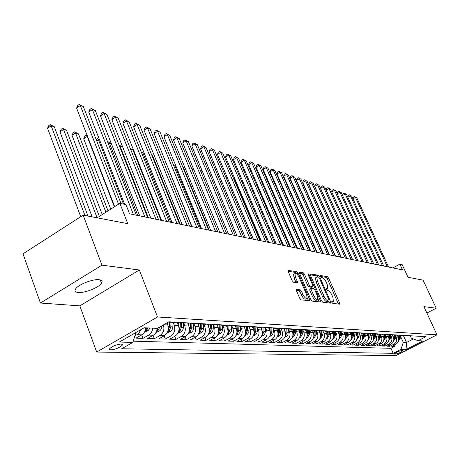 <?xml version="1.0" encoding="UTF-8"?>
<svg xmlns="http://www.w3.org/2000/svg" width="460" height="460" viewBox="0 0 460 460"><rect width="100%" height="100%" fill="white"/><g stroke="black" fill="none" stroke-linecap="round" stroke-linejoin="round"><path stroke-width="0.69" d="M331.878 302.369L332.764 303.399L339.532 304.163L339.549 302.847L328.664 278.127L327.428 276.661L320.551 275.54L320.516 276.431L321.402 277.478L322.299 277.621C323.679 278.087 325.019 279.668 326.312 282.359L327.227 284.43L327.733 288.351L326.065 288.489L326.174 289.351L327.06 290.392L327.951 290.513C329.325 290.95 330.665 292.525 331.971 295.234L332.885 297.321L333.391 301.329L331.769 301.484L331.878 302.369M78.183 292.491C84.537 293.267 98.865 287.598 101.522 283.268C102.781 281.296 101.993 280.111 99.147 279.72C93.058 278.806 78.482 284.452 75.687 288.817C74.307 290.915 75.141 292.14 78.183 292.491M110.848 349.899C115.477 349.364 119.243 347.841 122.153 345.328L122.32 344.396L121.078 344.028C116.489 344.534 112.712 346.052 109.745 348.582L109.566 349.537L110.848 349.899M296.579 289.374L296.481 290.766L299.707 298.275L301.076 299.845L309.752 300.714L309.603 299.408L298.304 273.263L296.964 271.705L288.127 270.399L288.276 271.653L292.129 280.629L293.497 282.21L297.424 282.647L297.275 281.376L295.372 276.96L294.969 273.608C296.165 273.039 297.58 274.355 299.224 277.547L306.671 294.791L307.067 298.27C305.877 298.804 304.474 297.488 302.853 294.325L301.599 291.416L300.248 289.852L296.292 289.536M426.88 313.03L436.195 308.217L423.073 280.146L408.014 277.265L402.161 264.638L399.849 264.132L402.511 269.893L129.53 213.791L125.965 204.642L119.859 203.314L97.135 217.816M101.965 265.173L40.422 303.031L79.821 305.86L139.351 269.991L101.965 265.173L83.151 215.142L127.759 223.669L119.859 203.314M139.351 269.991L157.504 316.98L437 334.834L395.951 355.597L96.692 352.055L157.504 316.98M436.195 308.217L423.913 306.636L437 334.834M321.511 300.777L322.811 302.283L330.608 303.157L330.642 301.823L319.631 276.678L318.36 275.183L310.218 273.97L310.373 275.195L321.511 300.777M320.281 302.001L312.162 301.093L310.834 299.552L299.546 273.458L299.397 272.222L303.192 272.717L304.509 274.258L309.039 284.694L310.356 286.229L312.88 286.471L312.725 285.217L308.033 274.424L307.924 273.568L308.993 274.58L320.332 300.639L320.281 302.001M40.422 303.031L23 253.839L83.151 215.142M140.697 329.745L139.265 332.649L137.017 334.667L141.732 334.84L136.005 338.117L142.991 338.347L141.674 334.874M152.691 328.152C152.381 331.303 151.047 333.621 148.678 335.098L153.237 335.265L147.574 338.491L154.341 338.709L153.059 335.369M163.421 324.927C164.623 329.492 163.472 333.023 159.965 335.512L164.375 335.679L158.775 338.853L165.324 339.06L164.082 335.846M173.109 322.443L174.214 325.283C175.536 329.843 174.426 333.385 170.89 335.921L175.162 336.076L169.625 339.198L175.967 339.405L174.76 336.3M183.649 323.046L184.753 325.847C186.064 330.332 184.972 333.822 181.47 336.312L185.61 336.467L180.136 339.537L186.283 339.733L185.11 336.743M193.873 323.633L194.965 326.387C196.265 330.803 195.184 334.242 191.722 336.691L195.736 336.841L190.319 339.865L196.288 340.055L195.143 337.168M203.78 324.197L204.861 326.91C206.155 331.263 205.091 334.644 201.67 337.059L205.562 337.203L200.203 340.181L205.988 340.371L204.878 337.582M213.394 324.748L214.463 327.422C215.751 331.706 214.699 335.041 211.312 337.416L215.09 337.559L209.789 340.492L215.406 340.67L214.325 337.979M222.72 325.283L223.784 327.917C225.061 332.137 224.02 335.421 220.673 337.766L224.336 337.899L219.098 340.791L224.549 340.964L223.502 338.365M231.777 325.801L232.835 328.394C234.1 332.557 233.07 335.794 229.758 338.1L233.323 338.232L228.131 341.078L233.433 341.251L232.409 338.732M240.574 326.301L241.621 328.865C242.874 332.965 241.862 336.156 238.585 338.428L242.046 338.554L236.911 341.36L242.064 341.527L241.069 339.089M249.124 326.79L250.159 329.314C251.407 333.362 250.407 336.507 247.164 338.744L250.527 338.87L245.45 341.636L250.453 341.797L249.487 339.44M253.276 335.944L255.587 334.851L256.829 333.241L257.295 331.534L257.416 327.267L258.462 329.757C259.699 333.747 258.71 336.846 255.501 339.054L258.773 339.175L253.747 341.901L258.618 342.062L257.675 339.773M261.516 336.248L263.701 335.208L264.931 333.621L265.385 331.936L265.506 327.733L266.536 330.188C267.76 334.121 266.788 337.174 263.614 339.353L266.794 339.474L261.82 342.165L266.558 342.315L265.638 340.101M269.525 336.547L271.59 335.558L272.809 333.994L273.263 332.333L273.372 328.17L274.39 330.602C275.603 334.483 274.643 337.496 271.503 339.647L274.597 339.762L269.675 342.412L274.286 342.562L273.389 340.411M281.031 328.63L282.032 331.01C283.239 334.84 282.29 337.812 279.18 339.934L282.193 340.043L277.317 342.66L281.808 342.803L280.933 340.722M288.489 329.067L289.472 331.401C290.674 335.185 289.731 338.117 286.655 340.21L289.587 340.32L284.763 342.901L289.139 343.039L288.288 341.015M295.751 329.498L296.723 331.786C297.913 335.518 296.982 338.416 293.934 340.48L296.792 340.584L292.014 343.131L296.28 343.269L295.447 341.303M302.824 329.912L303.784 332.16C304.963 335.846 304.043 338.704 301.03 340.739L303.813 340.843L299.086 343.361L303.238 343.493L302.427 341.584M309.718 330.32L310.667 332.528C311.834 336.162 310.925 338.985 307.941 340.998L310.655 341.101L305.975 343.58L310.023 343.712L309.229 341.855M316.44 330.717L317.371 332.885C318.538 336.473 317.636 339.261 314.68 341.245L317.331 341.349L312.691 343.798L316.641 343.925L315.87 342.119M322.995 331.102L323.915 333.23C325.07 336.777 324.179 339.532 321.252 341.492L323.84 341.584L319.246 344.005L323.098 344.132L322.339 342.378M329.389 331.476L330.297 333.569C331.441 337.071 330.567 339.791 327.664 341.728L330.188 341.82L325.634 344.212L329.4 344.333L328.659 342.625M335.633 331.844L336.53 333.902C337.663 337.364 336.795 340.049 333.925 341.958L336.381 342.05L331.878 344.413L335.547 344.534L334.828 342.867M341.722 332.2L342.608 334.224C343.735 337.646 342.872 340.296 340.032 342.188L342.435 342.274L337.968 344.609L341.556 344.724L340.848 343.103M347.668 332.546L348.542 334.541C349.663 337.916 348.812 340.544 345.995 342.407L348.341 342.493L343.919 344.799L347.421 344.914L346.731 343.332M353.475 332.885L354.338 334.846C355.448 338.186 354.608 340.779 351.82 342.625L354.108 342.711L349.726 344.988L353.148 345.098L352.475 343.557M359.151 333.218L360.002 335.144C361.106 338.451 360.272 341.009 357.506 342.832L359.749 342.918L355.407 345.167L358.748 345.276L358.087 343.775M364.694 333.54L365.539 335.443C366.631 338.704 365.809 341.24 363.066 343.039L365.257 343.12L360.956 345.345L364.222 345.454L363.578 343.988M370.116 333.856L370.95 335.731C372.031 338.957 371.22 341.458 368.506 343.24L370.645 343.321L366.378 345.523L369.575 345.627L368.943 344.201M375.417 334.167L376.24 336.007C377.315 339.198 376.51 341.676 373.819 343.442L375.912 343.516L371.686 345.69L374.808 345.793L374.193 344.402M380.598 334.472L381.409 336.283C382.478 339.44 381.679 341.889 379.017 343.631L381.058 343.706L376.872 345.857L379.931 345.96L379.327 344.597M385.664 334.765L386.469 336.553C387.533 339.675 386.739 342.096 384.1 343.821L386.101 343.896L381.949 346.023L384.94 346.121L384.347 344.793M390.626 335.053L391.42 336.818C392.472 339.905 391.69 342.303 389.074 344.005L391.029 344.074L386.917 346.184L389.844 346.276L393.938 344.183C396.537 342.499 397.308 340.13 396.267 337.071L395.479 335.34M389.263 344.983L389.844 346.276M164.375 335.679C167.94 333.12 169.061 329.544 167.733 324.938L166.945 322.914M175.162 336.076C178.687 333.563 179.791 330.038 178.468 325.513L177.209 322.287M185.61 336.467C189.094 333.989 190.181 330.522 188.876 326.065L187.623 322.891M195.736 336.841C199.186 334.403 200.261 330.987 198.961 326.6L197.719 323.478M205.562 337.203C208.966 334.805 210.03 331.441 208.736 327.117L207.506 324.041M215.09 337.559C218.46 335.196 219.506 331.884 218.224 327.623L217.051 324.697M224.336 337.899C227.671 335.57 228.706 332.31 227.435 328.112L226.303 325.318M233.323 338.232C236.618 335.938 237.636 332.724 236.377 328.584L235.284 325.904M242.046 338.554C245.312 336.294 246.318 333.126 245.065 329.044L244.001 326.456M250.527 338.87C253.759 336.639 254.748 333.517 253.512 329.492L252.465 326.968M258.773 339.175C261.97 336.979 262.947 333.897 261.717 329.929L260.693 327.457M266.794 339.474C269.957 337.306 270.923 334.265 269.704 330.355L268.686 327.911L270.779 327.698M274.597 339.762C277.725 337.623 278.685 334.627 277.472 330.769L276.46 328.354M282.193 340.043C285.292 337.933 286.235 334.978 285.033 331.166L284.033 328.791M289.587 340.32C292.658 338.238 293.589 335.317 292.399 331.556L291.404 329.21M296.792 340.584C299.828 338.531 300.754 335.65 299.569 331.942L298.586 329.624M303.813 340.843C306.82 338.819 307.734 335.972 306.555 332.31L305.578 330.021M310.655 341.101C313.634 339.1 314.536 336.289 313.369 332.672L312.397 330.412M317.331 341.349C320.275 339.371 321.166 336.599 320.01 333.023L319.05 330.792M323.84 341.584C326.755 339.635 327.641 336.898 326.491 333.368L325.536 331.166M330.188 341.82C333.074 339.894 333.948 337.191 332.81 333.701L331.861 331.528M336.381 342.05C339.244 340.147 340.107 337.473 338.98 334.029L338.037 331.878M342.435 342.274C345.264 340.394 346.121 337.755 345 334.351L344.068 332.229M348.341 342.493C351.147 340.636 351.992 338.025 350.876 334.661L349.951 332.557M354.108 342.711C356.891 340.872 357.73 338.29 356.621 334.966L355.695 332.867M359.749 342.918C362.503 341.101 363.331 338.554 362.233 335.265L361.301 333.166M365.257 343.12C367.988 341.326 368.805 338.807 367.718 335.558L366.781 333.448M370.645 343.321C373.347 341.55 374.158 339.054 373.077 335.84L372.128 333.713M375.912 343.516C378.591 341.763 379.391 339.296 378.321 336.122L377.355 333.966M381.058 343.706C383.715 341.975 384.514 339.537 383.445 336.392L382.467 334.202M386.101 343.896C388.734 342.177 389.522 339.767 388.464 336.657L387.481 334.483M391.029 344.074C393.639 342.378 394.421 339.992 393.369 336.921L392.42 334.817M402.414 350.647L401.39 350.623C398.4 351.279 396.02 352.372 394.249 353.895L395.571 354.108C398.567 353.447 400.942 352.354 402.695 350.842L402.414 350.647M135.924 332.494L132.848 342.407L121.722 348.766L393.179 353.32L400.971 349.37L403.276 342.326L400.229 335.616M132.848 342.407L119.312 342.056L144.17 327.75L157.389 328.377L168.872 321.81L426 336.668L418.054 340.705L422.999 340.935L406.077 349.502L400.971 349.37M133.227 341.182L390.931 348.323L394.645 346.432L391.776 346.34L395.859 344.258C398.446 342.579 399.217 340.216 398.176 337.174L397.256 335.139M407.267 335.627L410.216 335.76M410.412 336.024L412.079 335.863M389.074 344.005L384.94 346.121M384.1 343.821L379.931 345.96M379.017 343.631L374.808 345.793M373.819 343.442L369.575 345.627M368.506 343.24L364.222 345.454M363.066 343.039L358.748 345.276M357.506 342.832L353.148 345.098M351.82 342.625L347.421 344.914M345.995 342.407L341.556 344.724M340.032 342.188L335.547 344.534M333.925 341.958L329.4 344.333M327.664 341.728L323.098 344.132M321.252 341.492L316.641 343.925M314.68 341.245L310.023 343.712M307.941 340.998L303.238 343.493M301.03 340.739L296.28 343.269M293.934 340.48L289.139 343.039M286.655 340.21L281.808 342.803M279.18 339.934L274.286 342.562M271.503 339.647L266.558 342.315M263.614 339.353L258.618 342.062M255.501 339.054L250.453 341.797M247.164 338.744L242.064 341.527M238.585 338.428L233.433 341.251M229.758 338.1L224.549 340.964M220.673 337.766L215.406 340.67M211.312 337.416L205.988 340.371M201.67 337.059L196.288 340.055M191.722 336.691L186.283 339.733M181.47 336.312L175.967 339.405M170.89 335.921L165.324 339.06M159.965 335.512L154.341 338.709M148.678 335.098L142.991 338.347M137.017 334.667L134.866 335.898M403.276 342.326L406.525 342.459L413.39 338.968M403.403 335.593L406.525 342.459L406.077 349.502M410.349 336.018L411.349 338.209L418.054 340.705M79.821 305.86L96.692 352.055M399.849 264.132L392.874 267.915M394.076 345.167L394.645 346.432M390.931 348.323L393.179 353.32M405.714 335.754L407.393 335.593M400.913 335.478L402.609 335.317M405.49 335.484L402.5 335.346M396.008 335.196L397.716 335.035M400.666 335.208L397.63 335.058M390.994 334.909L392.719 334.748M395.732 334.92L392.644 334.765M385.865 334.615L387.607 334.449M390.69 334.627L387.556 334.466M380.621 334.316L382.375 334.15M385.526 334.334L382.346 334.155M375.256 334.012L380.88 334.334M380.247 334.023L378.747 334.207M369.759 333.695L371.548 333.523M374.848 333.713L371.582 333.523M364.142 333.373L365.941 333.201M369.322 333.397L366.022 333.201M358.386 333.046L360.203 332.867M363.664 333.069L360.335 332.873M352.486 332.706L354.327 332.528M357.868 332.729L354.51 332.54M346.449 332.361L348.3 332.178M351.934 332.39L348.542 332.195M340.256 332.005L342.131 331.821M345.851 332.039L344.264 332.235L342.43 331.838M333.908 331.643L335.8 331.459M339.618 331.677L338.014 331.878L336.162 331.476M327.405 331.269L329.314 331.079M333.224 331.309L331.608 331.51L329.74 331.108M320.729 330.889L322.655 330.7M326.669 330.93L325.036 331.137L323.15 330.723M313.881 330.498L315.83 330.303M319.947 330.539L318.297 330.751L316.388 330.332M306.849 330.096L308.815 329.895M313.047 330.142L311.38 330.355L309.453 329.935M299.632 329.682L301.616 329.481M305.957 329.734L304.278 329.947L302.329 329.521M292.215 329.256L294.222 329.055M298.684 329.314L296.982 329.532L295.021 329.101M284.596 328.82L286.626 328.612M291.209 328.877L289.489 329.101L287.506 328.664M276.765 328.371L278.812 328.164M283.527 328.434L281.79 328.659L279.783 328.221M275.626 327.98L273.873 328.21L271.848 327.761M260.423 327.44L262.516 327.221M267.502 327.509L265.73 327.744L263.683 327.29M251.896 326.951L254.012 326.726M259.141 327.025L257.353 327.261L255.288 326.801M243.116 326.45L245.255 326.221M250.539 326.531L248.728 326.767L246.64 326.301M234.077 325.933L236.233 325.703M241.678 326.013L239.85 326.261L237.739 325.789M224.756 325.398L226.941 325.162M232.547 325.49L230.702 325.737L228.568 325.26M215.148 324.846L217.356 324.61M223.14 324.944L221.271 325.197L219.121 324.714M205.24 324.283L207.471 324.041M213.44 324.386L211.548 324.639L209.375 324.15M195.011 323.696L197.271 323.449M203.429 323.805L201.52 324.07L199.318 323.57M184.454 323.092L186.737 322.839M193.096 323.207L191.164 323.478L188.939 322.966M173.546 322.466L175.852 322.213M182.424 322.592L180.475 322.862L178.227 322.351M153.237 335.265C155.589 333.799 156.923 331.499 157.234 328.365M171.402 321.954L168.36 322.103M141.732 334.84C144.112 333.35 145.458 331.01 145.774 327.825M331.821 302.22L333.011 301.536M326.14 289.26L327.342 288.564M338.428 304.037L327.376 278.835L326.14 277.368L320.534 276.466M318.096 276.949L317.055 275.908L310.23 274.81M329.498 303.036L328.768 301.271M329.026 301.104L329.049 300.167L319.372 278.058L318.487 277.012L316.842 277.087L317.342 281.002L323.99 296.217C325.318 298.977 326.68 300.57 328.078 300.995L329.026 301.104L327.871 301.731M315.957 277.581L315.531 277.817L316.031 281.727L317.342 281.002M327.704 301.817L326.755 301.714C325.358 301.294 323.99 299.702 322.661 296.936L316.031 281.727M299.402 273.067L301.858 273.464L303.192 272.717M312.737 286.551L311.328 287.287L309.016 286.965L307.7 285.436L303.18 274.999L301.858 273.464M312.587 286.632L313.415 288.535M318.015 299.126L318.993 301.369L320.332 300.639M313.766 295.596C315.341 298.672 316.698 299.966 317.843 299.471L317.434 296.044L314.835 290.07L313.53 288.546L311.006 288.316L311.161 289.582L313.766 295.596L312.421 296.332C313.99 299.408 315.353 300.696 316.497 300.207L317.475 299.673M309.81 288.972L309.816 290.317L311.161 289.582M312.421 296.332L309.816 290.317M319.171 301.875L318.993 301.369M306.665 298.488L305.704 299.017C304.509 299.558 303.1 298.241 301.484 295.078L300.236 292.175L298.879 290.611L296.315 290.283M294.049 274.125L293.618 274.367L294.015 277.719L295.372 276.96M296.073 282.578L294.015 277.719M297.074 274.286L295.619 272.458L288.132 271.256M308.418 300.667L307.257 297.873M398.325 341.487L400.188 338.399L400.234 335.438M397.854 336.467L397.871 335.144M398.584 340.48L399.297 338.353L399.337 335.386M398.774 335.346L398.653 339.026M387.349 266.777L355.511 197.392L356.764 197.811L388.55 267.024M352.906 198.737L353.366 197.15L354.43 196.535L355.511 197.392L352.964 198.864M354.43 196.535L356.764 197.811M393.484 341.308L395.439 338.163L395.485 335.167M393.053 336.214L393.07 334.909M393.772 340.296L394.525 338.111L394.571 335.116M393.99 335.081L393.858 338.842M388.568 341.113L390.58 337.916L390.626 334.891M388.142 335.949L388.165 334.661M388.861 340.118L389.649 337.87L389.695 334.834M389.103 334.805L388.953 338.658M323.69 206.425L323.391 206.172M383.548 340.917L385.624 337.663L385.67 334.604M383.128 335.685L383.151 334.403M383.841 339.928L384.663 337.617L384.715 334.552M384.111 334.518L383.945 338.468M317.67 204.343L317.279 204.016M378.407 340.716L380.552 337.41L380.598 334.316M378.005 335.409L378.022 334.132M378.706 339.739L379.575 337.358L379.626 334.259M379.005 334.224L378.827 338.272M382.496 265.782L350.422 195.69L351.704 196.121L383.721 266.029M347.783 197.116L348.266 195.454L349.335 194.833L350.422 195.69L347.823 197.202M349.335 194.833L351.704 196.121M377.534 264.759L345.23 193.959L346.541 194.396L378.787 265.017M342.545 195.454L343.062 193.723L344.137 193.091L345.23 193.959L342.573 195.506M344.137 193.091L346.541 194.396M372.468 263.718L339.928 192.188L341.262 192.631L373.744 263.983M338.83 191.314L339.928 192.188L337.209 193.775L337.743 191.952L338.83 191.314L341.262 192.631M367.293 262.654L334.506 190.377L335.875 190.837L368.598 262.924M363.371 261.849L331.758 191.992L334.506 190.377L333.414 189.497L335.875 190.837M331.758 191.992L332.315 190.147L333.414 189.497M373.158 340.509L375.366 337.145L375.417 334.017M372.761 335.133L372.784 333.851M373.457 339.543L374.371 337.094L374.423 333.96M373.79 333.925L373.589 338.071M305.262 200.98L305.549 200.807M306.084 202.015L305.796 202.181M361.997 261.567L328.975 188.531L330.366 188.997L363.331 261.843M358.041 260.757L326.197 190.164L328.975 188.531L327.876 187.645L330.366 188.997M326.197 190.164L326.767 188.301L327.876 187.645M367.787 340.296L370.064 336.875L370.116 333.713M367.402 334.846L367.425 333.558M368.086 339.342L369.046 336.823L369.098 333.655M368.454 333.621L368.23 337.87M299.063 199.45L299.402 199.249M299.937 200.462L299.598 200.663M356.586 260.452L323.317 186.645L324.743 187.117L357.949 260.734M352.596 259.635L320.516 188.295L323.317 186.645L322.213 185.748L324.743 187.117M320.516 188.295L321.097 186.409L322.213 185.748M362.29 340.084L364.642 336.605L364.699 333.391M361.916 334.558L361.94 333.247M362.595 339.135L363.601 336.553L363.653 333.345M362.992 333.31L362.75 337.663M292.836 198.179L293.106 197.668M293.647 198.887L293.25 199.123M351.055 259.319L317.532 184.713L318.993 185.202L352.446 259.607M347.03 258.491L314.715 186.386L317.532 184.713L316.428 183.816L318.993 185.202M314.715 186.386L315.301 184.483L316.428 183.816M356.672 339.865L359.099 336.323L359.156 333.051M356.31 334.259L356.333 332.925M356.977 338.928L358.029 336.272L358.087 333.028M357.409 332.988L357.144 337.45M287.207 197.282L286.758 197.553M286.517 197.001L286.758 196.253M345.391 258.152L311.621 182.741L313.116 183.235L346.823 258.445M341.337 257.318L308.775 184.437L311.621 182.741L310.517 181.832L313.116 183.235M308.775 184.437L309.379 182.511L310.517 181.832M350.917 339.641L351.463 339.417L353.418 336.036L353.481 332.695M350.566 333.954L350.595 332.597M351.221 338.709L352.325 335.978L352.389 332.701M351.693 332.66L351.405 337.237M280.617 195.649L280.111 195.954M280.048 195.81L280.318 194.971M345.023 339.417L345.632 339.164L347.61 335.742L347.674 332.315M344.69 333.644L344.712 332.264M273.867 193.982L273.568 194.166L297.079 248.227M345.345 338.445L346.489 335.685L346.553 332.367M345.845 332.327L345.529 337.013M273.568 194.166L273.729 193.671M338.985 339.181L339.664 338.905L341.659 335.443L341.728 331.919M338.669 333.327L338.698 331.919M339.336 338.129L340.515 335.386L340.578 332.022M339.854 331.982L339.509 336.789M332.804 338.945L333.552 338.635L335.564 335.133L335.639 331.499M332.505 333L332.534 331.562M333.178 337.807L334.391 335.075L334.46 331.66M333.713 331.631L333.345 336.559M289.869 246.744L264.73 189.002M326.468 338.704L327.284 338.365L329.325 334.817L329.4 331.085M326.186 332.666L326.215 331.206M326.796 337.784L328.118 334.759L328.193 331.28M327.428 331.275L327.025 336.323M283.251 245.381L258.089 187.036L257.376 186.823M257.249 186.53L258.089 187.036M319.976 338.451L320.867 338.083L322.926 334.495L323.006 330.717M319.711 332.327L319.74 330.832M320.304 337.536L321.695 334.431L321.764 330.872M320.982 330.907L320.545 336.082M250.947 184.92L249.832 184.592M249.602 184.052L250.918 184.845M313.317 338.198L314.289 337.801L316.371 334.161L316.451 330.36M313.07 331.976L313.105 330.452M313.651 337.278L315.106 334.098L315.18 330.447M314.375 330.516L313.904 335.834M243.311 182.66L242.196 182.327L267.766 242.202M241.77 181.545L243.19 182.379M306.486 337.939L307.539 337.502L309.643 333.822L309.724 330.038M306.262 331.62L306.297 330.061M306.832 337.007L308.349 333.759L308.43 329.992M307.602 330.108L307.09 335.581M235.48 180.343L234.853 180.153L260.607 240.73M233.818 179.181L235.267 179.837M233.835 179.216L234.853 180.153L234.358 180.458M299.477 337.674L300.622 337.203L302.743 333.471L302.829 329.705M299.276 331.252L299.31 329.665M299.834 336.731L301.415 333.408L301.501 329.515M300.656 329.671L300.098 335.323M227.441 177.962L253.27 239.223M225.848 177.198L227.131 177.227M226.262 176.939L227.326 177.928L226.4 178.503M292.284 337.404L293.52 336.892L295.671 333.115L295.751 329.348M292.106 330.872L292.146 329.256M292.652 336.45L294.302 333.046L294.394 329.061M293.52 329.21L293.434 333.005L292.922 335.058M217.672 175.197L218.856 174.737M219.316 175.829L218.224 176.513M218.994 175.064L218.552 174.645M284.901 337.122L286.752 336.225L287.943 334.702L288.489 328.98M284.746 330.487L284.786 328.831M285.275 336.156L287 332.678L287.097 328.641M286.2 328.722L286.114 332.632L285.556 334.782M209.334 173.299L210.461 172.414M211.013 173.736L209.829 174.478M277.317 336.841L279.272 335.898L280.479 334.351L281.031 328.584M277.19 330.09L277.23 328.394M277.702 335.852L278.237 335.455L279.502 332.298L279.599 328.21M278.685 328.198L278.593 332.252L277.989 334.506M200.916 171.712L201.934 170.269M202.486 171.603L201.204 172.408M339.601 256.962L305.578 180.722L307.102 181.228L341.061 257.267M335.507 256.122L302.709 182.442L305.578 180.722L304.468 179.808L307.102 181.228M302.709 182.442L303.324 180.498L304.468 179.808M333.672 255.748L299.397 178.658L300.955 179.176L335.167 256.053M329.544 254.897L296.499 180.4L299.397 178.658L298.281 177.738L300.955 179.176M296.499 180.4L297.125 178.434L298.281 177.738M327.606 254.501L293.066 176.548L294.664 177.077L329.136 254.811M323.438 253.644L290.145 178.308L293.066 176.548L291.956 175.617L294.664 177.077M290.145 178.308L290.789 176.324L291.956 175.617M321.391 253.224L286.591 174.386L288.224 174.932L322.96 253.546M317.187 252.356L283.642 176.168L286.591 174.386L285.476 173.449L288.224 174.932M283.642 176.168L284.297 174.162L285.476 173.449M315.031 251.913L279.962 172.172L281.635 172.73L316.635 252.241M310.787 251.039L276.989 173.983L279.962 172.172L278.846 171.229L281.635 172.73M276.989 173.983L277.656 171.954L278.846 171.229M308.51 250.573L273.177 169.907L274.89 170.476L310.155 250.913M304.227 249.694L270.175 171.741L273.177 169.907L272.055 168.958L274.89 170.476M270.175 171.741L270.859 169.688L272.055 168.958M301.823 249.199L266.225 167.584L267.979 168.17L303.514 249.544M297.505 248.314L263.195 169.447L266.225 167.584L265.104 166.629L267.979 168.17M263.195 169.447L263.896 167.371L265.104 166.629M294.975 247.79L259.101 165.209L260.895 165.807L296.7 248.147M290.611 246.893L256.042 167.095L259.101 165.209L257.979 164.243L260.895 165.807M256.042 167.095L256.76 164.996L257.979 164.243M287.948 246.347L251.798 162.771L253.638 163.386L289.719 246.709M283.544 245.444L248.71 164.68L251.798 162.771L250.677 161.799L253.638 163.386M248.71 164.68L249.446 162.564L250.677 161.799M280.738 244.864L244.312 160.27L246.203 160.902L282.555 245.237M276.299 243.955L241.195 162.213L244.312 160.27L243.19 159.292L246.203 160.902M241.195 162.213L241.948 160.068L243.19 159.292M273.343 243.346L236.636 157.711L238.573 158.355L275.207 243.731M268.858 242.426L233.49 159.677L236.636 157.711L235.514 156.722L238.573 158.355M233.49 159.677L234.261 157.51L235.514 156.722M265.748 241.787L228.758 155.077L230.748 155.744L267.662 242.178M261.222 240.856L225.584 157.078L228.758 155.077L227.642 154.083L230.748 155.744M225.584 157.078L226.372 154.882L227.642 154.083M269.422 329.688L269.468 327.922M269.922 335.541L270.52 335.11L271.802 331.907L271.9 327.784M270.963 327.71L270.865 331.861L270.21 334.219M192.263 170.108L193.171 168.084M193.729 169.424L192.343 170.298M261.441 329.268L261.493 327.428M184.724 167.193L183.58 167.923L209.185 230.161M261.93 335.214L262.591 334.753L263.89 331.51L263.988 327.411M263.028 327.25L262.924 331.459L262.217 333.925M183.58 167.923L184.27 166.094M253.242 328.842L253.287 326.893M175.467 164.921L174.783 165.358L200.571 228.39M253.707 334.88L254.437 334.391L255.754 331.096L255.858 327.014M254.869 326.778L254.759 331.045L254 333.621M174.783 165.358L175.202 164.272M244.806 335.633L246.98 334.679L248.503 332.85L248.975 331.119L249.096 326.79M244.8 328.4L244.858 326.33M165.945 162.598L191.716 226.573M245.255 334.535L246.06 334.012L247.388 330.677L247.492 326.594M246.48 326.295L246.364 330.625L245.548 333.31M165.755 162.725L165.87 162.42M257.951 240.183L220.679 152.381L222.715 153.065L259.917 240.586M253.38 239.246L217.471 154.411L220.679 152.381L219.558 151.38L222.715 153.065M217.471 154.411L218.281 152.191L219.558 151.38M249.941 238.539L212.382 149.609L214.475 150.311L251.959 238.953M245.329 237.59L209.145 151.668L212.382 149.609L211.266 148.603L214.475 150.311M209.145 151.668L209.973 149.425L211.266 148.603M241.707 236.842L203.861 146.769L206.011 147.487L243.788 237.274M237.049 235.888L200.594 148.856L203.861 146.769L202.745 145.751L206.011 147.487M200.594 148.856L201.44 146.585L202.745 145.751M233.243 235.106L195.109 143.848L197.317 144.584L235.382 235.543M228.539 234.14L191.808 145.97L195.109 143.848L193.993 142.819L197.317 144.584M191.808 145.97L192.677 143.669L193.993 142.819M236.089 335.311L238.395 334.305L239.936 332.448L240.413 330.688L240.54 326.301M236.118 327.951L236.181 325.72M236.555 334.178L237.435 333.626L238.78 330.24L238.889 326.151M237.849 325.835L237.728 330.188L236.848 332.994M224.537 233.318L186.116 140.846L188.387 141.599L226.74 233.766M219.794 232.34L182.781 142.997L186.116 140.846L185.006 139.811L188.387 141.599M182.781 142.997L183.672 140.674L185.006 139.811M227.113 334.983L229.833 333.713L231.121 332.034L231.598 330.251L231.736 325.795M227.183 327.485L227.246 325.18M227.602 333.81L228.557 333.23L229.919 329.791L230.034 325.68M228.959 325.41L228.838 329.734L227.895 332.666M180.234 224.21L152.628 155.814L151.955 155.612M151.846 155.342L152.628 155.814M215.585 231.478L176.864 137.758L179.204 138.535L217.85 231.943M210.789 230.489L173.5 139.949L176.864 137.758L175.76 136.718L179.204 138.535M173.5 139.949L174.42 137.592L175.76 136.718M217.867 334.65L220.466 333.517L221.875 331.936L222.531 329.797L222.669 325.277M217.977 327.008L218.046 324.651M218.385 333.425L219.42 332.816L220.8 329.331L220.915 325.18M219.811 324.967L219.684 329.274L218.672 332.327M170.723 222.255L142.922 152.939L141.438 152.496M141.197 151.898L142.922 152.939M206.367 229.58L167.359 134.584L169.757 135.384L208.696 230.063M201.526 228.585L163.961 136.81L167.359 134.584L166.255 133.532L169.757 135.384M163.961 136.81L164.898 134.423L166.255 133.532M208.34 334.305L211.094 333.109L212.52 331.499L213.187 329.331L213.331 324.743M208.501 326.514L208.57 324.104M208.886 333.028L210.007 332.396L211.404 328.854L211.525 324.639M210.381 324.49L210.26 328.796L209.168 331.976M160.937 220.242L132.946 149.983L130.594 149.287M130.243 148.407L132.946 149.983M196.88 227.631L157.573 131.319L160.045 132.141L199.278 228.125M191.987 226.625L154.14 133.578L157.573 131.319L156.475 130.26L160.045 132.141M154.14 133.578L155.106 131.163L156.475 130.26M198.524 333.948L201.445 332.683L202.883 331.05L203.561 328.848L203.711 324.191M198.726 326.013L198.8 323.535M199.099 332.615L200.307 331.959L201.721 328.365L201.848 324.087M200.669 323.978L200.543 328.308L199.37 331.62M122.647 146.935L120.066 146.171L148.292 217.649M119.059 145.084L122.642 146.924M119.071 145.101L120.066 146.171L119.611 146.475M187.099 225.624L147.499 127.955L150.046 128.806L189.572 226.13M182.166 224.606L144.037 130.255L147.499 127.955L146.412 126.891L150.046 128.806M144.037 130.255L145.026 127.811L146.412 126.891M188.393 333.586L191.492 332.247L192.953 330.591L193.637 328.354L193.792 323.627M188.652 325.49L188.726 322.954M189.008 332.189L190.308 331.51L191.739 327.859L191.872 323.518M190.653 323.438L190.52 327.796L189.267 331.246M111.331 143.583L109.422 143.02L137.839 215.498M107.789 142.335L108.41 141.916L111.211 143.273M108.41 141.916L109.422 143.02L108.341 143.744M177.025 223.548L137.132 124.493L139.754 125.367L179.572 224.077M172.04 222.525L133.63 126.834L137.132 124.493L136.051 123.418L139.754 125.367M133.63 126.834L134.648 124.355L136.051 123.418M177.945 333.212L180.929 331.993L182.706 330.113L183.396 327.842L183.563 323.041M178.256 324.955L178.336 322.397M178.595 331.74L179.992 331.05L181.441 327.342L181.579 322.926M180.326 322.857L180.182 327.278L178.842 330.866M99.653 140.127L98.463 139.777L123.498 204.108M96.163 139.535L97.462 138.667L99.412 139.501M97.462 138.667L98.463 139.777L96.715 140.95M166.635 221.415L126.448 120.928L129.151 121.831L169.263 221.956M161.598 220.38L122.912 123.309L126.448 120.928L125.373 119.847L129.151 121.831M122.912 123.309L123.959 120.796L125.373 119.847M167.158 332.827L170.332 331.534L172.132 329.624L172.833 327.313L173.006 322.437M167.52 324.403L167.584 322.546M87.601 136.557L87.17 136.43L83.685 138.793L110.751 209.127M167.664 331.027L169.343 330.567L170.815 326.801L170.959 322.322M169.659 322.247L169.516 326.738L168.078 330.47M83.685 138.793L84.79 136.258L86.181 135.309L87.17 136.43L114.356 206.827M86.181 135.309L87.239 135.625M155.917 219.213L115.437 117.254L118.22 118.18L158.631 219.771M150.834 218.166L111.866 119.675L115.437 117.254L114.373 116.162L118.22 118.18M111.866 119.675L112.941 117.133L114.373 116.162M156.015 332.436L159.396 331.056L160.54 330.09L161.684 327.986L161.972 325.755M108.031 210.864L78.47 133.854L75.532 132.986L72.013 135.389L102.235 214.561M156.756 330.78L158.349 330.079L159.769 327.014M158.205 327.911L157.01 330.016M72.013 135.389L73.146 132.819L74.549 131.859L75.532 132.986L105.886 212.232M74.549 131.859L78.47 133.854M144.86 216.942L104.087 113.465L106.956 114.419L147.654 217.517M139.719 215.884L100.475 115.931L104.087 113.465L103.028 112.366L106.956 114.419M100.475 115.931L101.585 113.35L103.028 112.366M144.498 332.034L148.097 330.567L150.202 328.037M99.331 216.413L66.562 130.329L63.526 129.432L59.978 131.882L92.138 216.855M145.297 330.263L146.999 329.567L148.022 327.934M146.636 327.865L145.475 329.659M59.978 131.882L61.145 129.271L62.56 128.294L63.526 129.432L97.094 217.804M62.56 128.294L66.562 130.329M133.434 214.59L92.374 109.555L95.335 110.544L136.327 215.188M124.677 204.361L88.728 112.067L92.374 109.555L91.327 108.445L95.335 110.544M88.728 112.067L89.873 109.451L91.327 108.445M88.004 216.068L54.28 126.695L51.146 125.764L47.558 128.26L80.73 216.695M47.558 128.26L48.76 125.614L50.192 124.62L51.146 125.764L84.922 215.475M50.192 124.62L54.28 126.695M118.53 204.159L80.287 105.518L83.346 106.536L121.043 203.573M114.666 206.626L76.601 108.077L80.287 105.518L79.252 104.403L83.346 106.536M76.601 108.077L77.78 105.426L79.252 104.403M163.76 324.731L167.733 324.938M174.214 325.283L178.468 325.513M184.753 325.847L188.876 326.065M194.965 326.387L198.961 326.6M204.861 326.91L208.736 327.117M214.463 327.422L218.224 327.623M223.784 327.917L227.435 328.112M232.835 328.394L236.377 328.584M241.621 328.865L245.065 329.044M250.159 329.314L253.512 329.492M258.462 329.757L261.717 329.929M266.536 330.188L269.704 330.355M274.39 330.602L277.472 330.769M282.032 331.01L285.033 331.166M289.472 331.401L292.399 331.556M296.723 331.786L299.569 331.942M303.784 332.16L306.555 332.31M310.667 332.528L313.369 332.672M317.371 332.885L320.01 333.023M323.915 333.23L326.491 333.368M330.297 333.569L332.81 333.701M336.53 333.902L338.98 334.029M342.608 334.224L345 334.351M348.542 334.541L350.876 334.661M354.338 334.846L356.621 334.966M360.002 335.144L362.233 335.265M365.539 335.443L367.718 335.558M370.95 335.731L373.077 335.84M376.24 336.007L378.321 336.122M381.409 336.283L383.445 336.392M386.469 336.553L388.464 336.657M391.42 336.818L393.369 336.921M396.267 337.071L398.176 337.174M393.938 344.183L395.859 344.258M395.123 353.113L395.571 354.108M394.364 353.711L394.536 354.096M331.775 302.088L332.787 301.541M326.088 289.121L327.1 288.564M326.14 277.368L327.428 276.661M327.376 278.835L328.664 278.127M338.249 303.548L339.549 302.847M317.055 275.908L318.36 275.183M318.757 277.161L319.631 276.678M329.32 302.542L330.642 301.823M322.661 296.936L323.99 296.217M326.755 301.714L328.078 300.995M303.18 274.999L304.509 274.258M307.7 285.436L309.039 284.694M309.016 286.965L310.356 286.229M311.328 287.287L312.662 286.551M308.275 274.982L308.993 274.58M298.879 290.611L300.248 289.852M300.236 292.175L301.599 291.416M301.484 295.078L302.853 294.325M295.918 282.135L297.275 281.376M288.086 270.48L288.385 270.308M295.619 272.458L296.964 271.705M296.959 274.016L298.304 273.263M308.24 300.156L309.603 299.408M399.297 338.353L400.188 338.399M394.525 338.111L395.439 338.163M389.649 337.87L390.58 337.916M384.663 337.617L385.624 337.663M379.575 337.358L380.552 337.41M374.371 337.094L375.366 337.145M369.046 336.823L370.064 336.875M368.109 336.777L368.397 336.795M362.353 339.923L362.652 339.934M363.601 336.553L364.642 336.605M362.629 336.501L362.94 336.519M356.741 339.681L357.086 339.693M358.029 336.272L359.099 336.323M357.017 336.22L357.351 336.237M350.997 339.428L351.388 339.445M352.325 335.978L353.418 336.036M351.279 335.926L351.635 335.944M345.121 339.175L345.558 339.192M346.489 335.685L347.61 335.742M345.402 335.633L345.782 335.65M339.095 338.911L339.589 338.934M340.515 335.386L341.659 335.443M339.382 335.328L339.785 335.346M332.925 338.646L333.471 338.669M334.391 335.075L335.564 335.133M333.218 335.012L333.649 335.035M326.606 338.37L327.209 338.399M328.118 334.759L329.325 334.817M326.899 334.696L327.359 334.719M320.125 338.089L320.787 338.117M321.695 334.431L322.926 334.495M320.424 334.368L320.913 334.391M313.478 337.801L314.209 337.83M315.106 334.098L316.371 334.161M313.789 334.029L314.301 334.058M313.777 336.76L313.904 337.059M306.665 337.502L307.458 337.536M308.349 333.759L309.643 333.822M306.981 333.69L307.522 333.713M306.981 336.392L307.136 336.754M299.678 337.203L300.535 337.237M301.415 333.408L302.743 333.471M299.995 333.333L300.57 333.362M300.006 336.007L300.19 336.444M292.502 336.887L293.434 336.927M294.302 333.046L295.671 333.115M292.825 332.971L293.434 333.005M292.847 335.61L293.06 336.122M285.137 336.57L286.149 336.611M287 332.678L288.403 332.747M285.464 332.597L286.114 332.632M285.499 335.202L285.746 335.794M277.57 336.243L278.662 336.289M279.502 332.298L280.945 332.373M277.909 332.218L278.593 332.252M277.949 334.776L278.237 335.455M269.801 335.903L270.974 335.955M271.802 331.907L273.28 331.982M270.141 331.827L270.865 331.861M270.198 334.334L270.52 335.11M261.815 335.553L263.074 335.61M263.89 331.51L265.408 331.585M262.16 331.418L262.924 331.459M262.234 333.897L262.591 334.753M253.598 335.196L254.955 335.259M255.754 331.096L257.318 331.177M253.954 331.004L254.759 331.045M254.075 333.5L254.437 334.391M245.151 334.834L246.606 334.897M247.388 330.677L248.992 330.757M245.513 330.579L246.364 330.625M245.68 333.092L246.06 334.012M236.463 334.454L238.015 334.523M238.78 330.24L240.436 330.32M236.831 330.142L237.728 330.188M237.044 332.672L237.435 333.626M227.516 334.063L229.178 334.138M229.919 329.791L231.621 329.877M227.89 329.688L228.838 329.734M228.16 332.241L228.557 333.23M218.304 333.667L220.081 333.741M220.8 329.331L222.554 329.417M218.684 329.222L219.684 329.274M219.006 331.792L219.42 332.816M208.811 333.253L210.709 333.333M211.404 328.854L213.21 328.946M209.202 328.745L210.26 328.796M209.582 331.332L210.007 332.396M199.025 332.827L201.049 332.913M201.721 328.365L203.584 328.457M199.427 328.25L200.543 328.308M199.87 330.855L200.307 331.959M188.933 332.39L191.095 332.482M191.739 327.859L193.66 327.957M189.342 327.738L190.52 327.796M189.853 330.36L190.308 331.51M178.526 331.936L180.826 332.034M181.441 327.342L183.425 327.44M178.946 327.215L180.182 327.278M179.521 329.849L179.992 331.05M167.779 331.47L170.229 331.574M170.815 326.801L172.862 326.905M168.205 326.669L169.516 326.738M168.86 329.325L169.343 330.567M156.682 330.987L159.292 331.102M161.006 326.307L161.954 326.353M157.849 328.779L158.349 330.079M145.216 330.487L147.993 330.608M146.475 328.21L146.999 329.567M100.274 279.921L101.522 283.268M121.693 344.091L122.153 345.328M408.791 335.926L410.659 336.036M404.058 335.656L405.961 335.766M399.217 335.38L401.166 335.495M394.272 335.098L396.261 335.214M389.212 334.811L391.247 334.926M384.042 334.512L386.124 334.633M373.336 333.902L375.515 334.023M367.793 333.58L370.024 333.713M362.123 333.258L364.406 333.391M356.31 332.925L358.65 333.057M350.359 332.586L352.757 332.724M344.264 332.235L346.719 332.379M338.014 331.878L340.532 332.022M331.608 331.51L334.19 331.66M325.036 331.137L327.687 331.286M318.297 330.751L321.011 330.907M311.38 330.355L314.168 330.516M304.278 329.947L307.142 330.113M296.982 329.532L299.926 329.699M289.489 329.101L292.514 329.274M281.79 328.659L284.895 328.837M273.873 328.21L277.064 328.388M265.73 327.744L269.014 327.928M257.353 327.261L260.734 327.457M248.728 326.767L252.206 326.968M239.85 326.261L243.432 326.468M230.702 325.737L234.393 325.95M221.271 325.197L225.078 325.416M211.548 324.639L215.475 324.869M201.52 324.07L205.568 324.3M191.164 323.478L195.345 323.714M180.475 322.862L184.793 323.11M169.424 322.23L173.892 322.489M327.842 301.772L329.078 301.104M315.531 277.817L316.842 277.087M309.666 289.052L311.006 288.316M293.618 274.367L294.969 273.608"/></g></svg>

